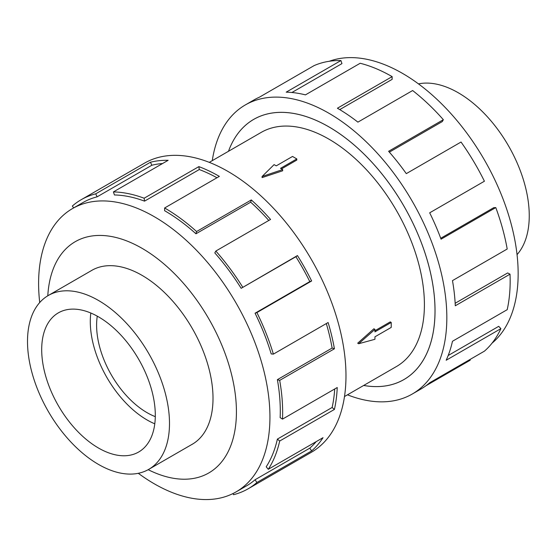 <?xml version="1.0" encoding="UTF-8"?>
<svg xmlns="http://www.w3.org/2000/svg" width="557" height="557" viewBox="0 0 557 557"><rect width="100%" height="100%" fill="white"/><g stroke="black" fill="none" stroke-linecap="round" stroke-linejoin="round"><path stroke-width="0.84" d="M363.686 385.458A150.202 86.718 -120 0 0 403.909 379.561A150.202 86.718 -120 0 0 426.934 259.2A150.202 86.718 -120 0 0 328.811 126.836A150.202 86.718 -120 0 0 253.707 119.393A150.202 86.718 -120 0 0 228.488 151.281A150.223 86.732 60 0 1 253.7 119.379A150.223 86.732 60 0 1 328.811 126.822A150.223 86.732 60 0 1 426.947 259.2A150.223 86.732 60 0 1 403.922 379.575A150.223 86.732 60 0 1 363.665 385.465M344.491 396.535L396.41 366.562A135.198 78.057 -120 0 0 417.13 258.225A135.198 78.057 -120 0 0 328.811 139.083A135.198 78.057 -120 0 0 261.212 132.392L209.293 162.365M296.811 158.933L280.526 168.332L282.671 169.572L262.089 176.499L274.093 164.621L276.237 165.861L292.522 156.454L296.811 158.933L296.811 160.061L281.508 168.903M282.671 169.572L282.671 170.79L262.089 177.606L262.089 176.499M357.691 343.189L373.886 328.776L374.938 329.389L358.652 343.746L357.691 343.189M374.938 330.733L390.248 321.89L391.223 322.461L374.938 331.861L374.938 329.389M98.498 464.42A100.399 57.963 -120 0 0 148.698 469.391A100.399 57.963 -120 0 0 164.092 388.939A100.399 57.963 -120 0 0 98.498 300.467A100.399 57.963 -120 0 0 48.299 295.495A100.399 57.963 -120 0 0 32.912 375.947A100.399 57.963 -120 0 0 98.498 464.42M97.273 316.16A71.407 41.225 -120 0 0 147.097 412.688A71.407 41.225 -120 0 0 155.292 416.65M98.498 316.849A80.333 46.377 60 0 1 150.982 387.644A80.333 46.377 60 0 1 138.665 452.012A80.333 46.377 60 0 1 98.498 448.037A80.333 46.377 60 0 1 46.022 377.249A80.333 46.377 60 0 1 58.332 312.874A80.333 46.377 60 0 1 98.498 316.849M154.783 423.814A80.333 46.377 60 0 1 147.097 419.978A80.333 46.377 60 0 1 90.819 313.02M418.46 83.877A100.399 57.963 60 0 1 458.258 92.761A100.399 57.963 60 0 1 520.969 172.524A100.399 57.963 60 0 1 517.049 254.64M191.26 444.82A100.413 57.977 -120 0 0 192.214 444.291A100.413 57.977 -120 0 0 207.608 363.825A100.413 57.977 -120 0 0 142.007 275.339A100.413 57.977 -120 0 0 91.801 270.361A100.413 57.977 -120 0 0 90.861 270.925M138.303 473.304A163.577 94.439 -120 0 0 154.275 483.803A163.577 94.439 -120 0 0 236.057 491.908A163.577 94.439 -120 0 0 261.136 360.832A163.577 94.439 -120 0 0 154.275 216.687A163.577 94.439 -120 0 0 72.487 208.583A163.577 94.439 -120 0 0 39.714 302.548M148.183 469.683A133.534 77.096 -120 0 0 236.377 408.246A133.534 77.096 -120 0 0 142.007 248.297A133.534 77.096 -120 0 0 47.791 295.802M255.057 313.208A163.577 94.439 60 0 1 271.203 353.925L273.383 354.12L328.115 322.524A166.912 96.368 60 0 1 334.423 348.779L279.691 380.375L277.386 379.651A163.577 94.439 60 0 1 280.143 417.625L282.503 419.122L337.236 387.519A166.912 96.368 60 0 1 334.423 409.43L279.691 441.033L277.386 439.097A163.577 94.439 60 0 1 266.204 466.794L268.279 469.293L323.011 437.691A166.912 96.368 60 0 1 311.635 450.919L256.902 482.515A166.912 96.368 60 0 1 248.081 488.823L311.405 452.263A166.912 96.368 -120 0 0 336.992 318.507A166.912 96.368 -120 0 0 227.952 171.424A166.912 96.368 -120 0 0 144.493 163.152L81.169 199.719A166.912 96.368 60 0 1 95.727 193.836L150.46 162.233A166.912 96.368 60 0 1 168.144 160.312L113.412 191.914A166.912 96.368 60 0 1 144.131 198.222L198.863 166.62A166.912 96.368 60 0 1 219.354 176.381L164.621 207.984L164.621 210.706A163.577 94.439 60 0 1 195.953 233.787L196.586 231.531L251.325 199.935A166.912 96.368 60 0 1 270.563 219.444L215.831 251.047L214.807 252.913A163.577 94.439 60 0 1 241.16 288.317L297.452 255.572A166.912 96.368 60 0 1 311.635 280.972L256.902 312.574L255.057 313.208L309.789 281.605A163.577 94.439 -120 0 0 295.892 256.714L297.452 255.572M73.621 207.928L72.347 206.02A166.912 96.368 60 0 1 81.169 199.719M216.972 177.76A163.577 94.439 -120 0 0 199.274 169.544L198.863 166.62M113.412 191.914L114.436 194.964A163.577 94.439 60 0 1 144.542 201.14L199.274 169.544M162.581 163.528A163.577 94.439 -120 0 0 151.838 165.248L150.46 162.233M72.487 208.583L82.833 202.609A163.577 94.439 60 0 1 97.106 196.844L151.838 165.248M329.257 61.277A163.577 94.439 60 0 1 402.488 73.378A163.577 94.439 60 0 1 507.009 210.086A163.577 94.439 60 0 1 492.019 343.189M212.266 160.646A166.912 96.368 60 0 1 245.352 104.925A166.912 96.368 60 0 1 328.811 113.189A166.912 96.368 60 0 1 437.851 260.279A166.912 96.368 60 0 1 412.264 394.029A166.912 96.368 60 0 1 347.471 394.822M469.892 359.543L470.233 360.191L425.896 385.785M412.264 394.029L420.862 389.065A166.912 96.368 -120 0 0 429.684 382.763L484.416 351.161A166.912 96.368 -120 0 0 500.896 328.644L446.164 360.247A166.912 96.368 -120 0 0 452.472 341.274L507.204 309.678A166.912 96.368 -120 0 0 510.017 274.176L455.285 305.779A166.912 96.368 -120 0 0 452.472 280.624L507.204 249.021A166.912 96.368 -120 0 0 495.793 207.58L441.06 239.183A166.912 96.368 -120 0 0 429.684 212.816L484.416 181.22A166.912 96.368 -120 0 0 461.036 142.035L406.304 173.638A166.912 96.368 -120 0 0 388.612 151.295L443.344 119.692A166.912 96.368 -120 0 0 412.633 90.533L357.9 122.136A166.912 96.368 -120 0 0 337.403 108.232L392.135 76.629L392.135 79.359L339.742 109.604M443.344 119.692L442.321 121.558L389.357 152.138M495.793 207.58L493.718 207.684L440.719 238.285M510.017 274.176L507.657 272.951L455.16 303.266M500.896 328.644L498.717 326.332L448.176 355.512M392.135 76.629A166.912 96.368 -120 0 0 360.17 63.268L305.438 94.871A166.912 96.368 -120 0 0 286.194 92.163L340.926 60.56L341.949 63.609L291.917 92.497M340.926 60.56A166.912 96.368 -120 0 0 314.044 65.642L259.304 97.245A166.912 96.368 -120 0 0 253.95 99.961L245.352 104.925M97.106 196.844L95.727 193.836M144.542 201.14L144.131 198.222M195.953 233.787L250.685 202.191L251.325 199.935M268.794 220.468A163.577 94.439 -120 0 0 250.685 202.191M164.621 207.984A166.912 96.368 60 0 1 196.586 231.531M241.16 288.317L295.892 256.714M309.789 281.605L311.635 280.972M215.831 251.047A166.912 96.368 60 0 1 242.72 287.175M277.386 379.651L332.125 348.055A163.577 94.439 -120 0 0 326.311 323.561M332.125 348.055L334.423 348.779M256.902 312.574A166.912 96.368 60 0 1 273.383 354.12M277.386 439.097L332.125 407.494A163.577 94.439 -120 0 0 334.715 388.974M332.125 407.494L334.423 409.43M279.691 380.375A166.912 96.368 60 0 1 282.503 419.122M256.902 482.515L255.057 479.751L309.789 448.155A163.577 94.439 -120 0 0 316.181 441.638M309.789 448.155L311.635 450.919M279.691 441.033A166.912 96.368 60 0 1 268.279 469.293M232.993 493.551L233.522 494.7A166.912 96.368 60 0 0 248.081 488.823M255.057 479.751A163.577 94.439 60 0 1 246.41 485.934L236.057 491.908M358.652 343.746L374.938 339.29L374.938 336.818L391.223 327.412L391.223 322.461M254.862 118.725L253.707 119.393M193.154 443.727L148.698 469.391M92.754 269.832L48.299 295.495M405.071 378.892L403.909 379.561"/></g></svg>
